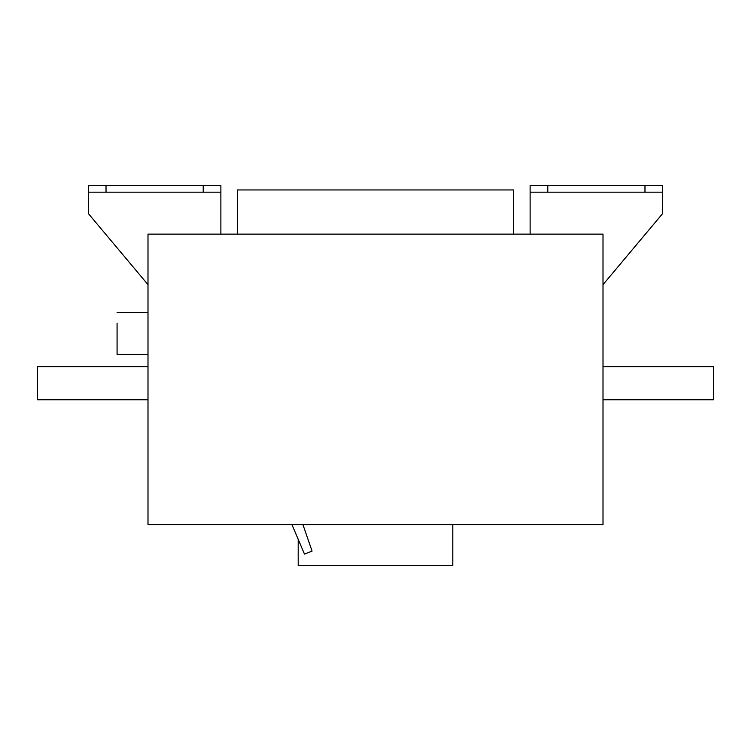 <?xml version="1.0" encoding="UTF-8"?>
<svg xmlns="http://www.w3.org/2000/svg" width="751" height="751" viewBox="0 0 751 751"><rect width="100%" height="100%" fill="white"/><g stroke="black" fill="none" stroke-linecap="round" stroke-linejoin="round"><path stroke-width="1.13" d="M117.072 354.406L117.072 323.099C117.072 309.778 117.072 309.778 117.072 323.099L117.072 354.406L147.994 354.406M99.395 366.666C118.62 366.666 118.62 366.666 99.395 366.666M147.994 366.666L37.55 366.666L37.55 399.795L147.994 399.795M513.553 189.956L237.447 189.956L237.447 234.134L513.553 234.134L513.553 189.956M302.916 524.592L312.069 551.084L304.474 554.097L291.914 524.592M452.806 565.456L298.194 565.456L452.806 565.456L452.806 524.592M603.006 399.795L713.45 399.795L713.45 366.666L603.006 366.666M547.789 192.172L644.978 192.172L644.978 185.544L547.789 185.544L547.789 192.172L530.122 192.172L530.122 234.134L603.006 234.134L603.006 524.592L147.994 524.592L147.994 234.134L603.006 234.134M644.978 185.544L662.645 185.544L662.645 192.172L644.978 192.172M530.122 192.172L530.122 185.544L547.789 185.544M662.645 192.172L662.645 213.575L603.006 284.648L662.645 213.575M106.022 192.172L203.211 192.172L203.211 185.544L106.022 185.544L106.022 192.172L88.355 192.172L88.355 213.575L147.994 284.648M203.211 185.544L220.878 185.544L220.878 192.172L203.211 192.172M88.355 192.172L88.355 185.544L106.022 185.544M603.006 524.592L147.994 524.592L147.994 234.134L220.878 234.134L220.878 192.172M147.994 312.66L117.072 312.66M298.194 539.349L298.194 565.456"/></g></svg>
